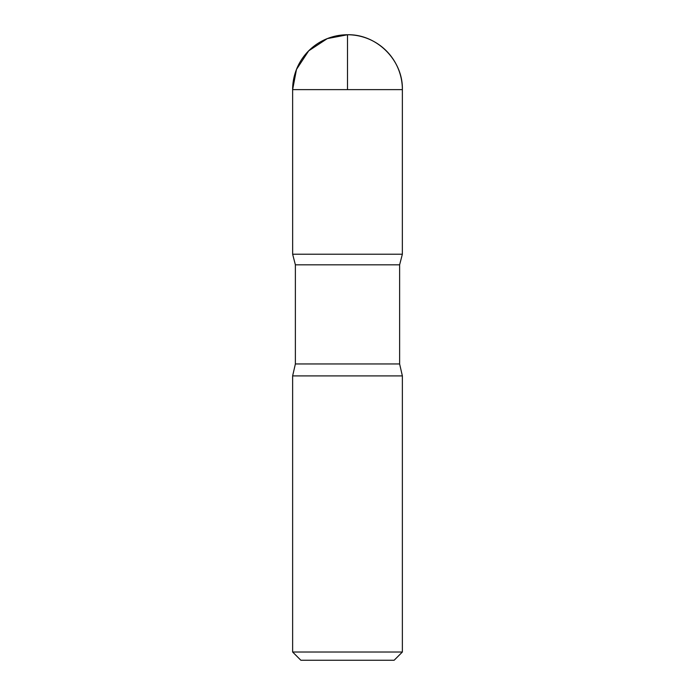 <?xml version="1.0" encoding="UTF-8"?>
<svg xmlns="http://www.w3.org/2000/svg" width="695" height="695" viewBox="0 0 695 695"><rect width="100%" height="100%" fill="white"/><g stroke="black" fill="none" stroke-linecap="round" stroke-linejoin="round"><path stroke-width="1.04" d="M402.37 652.023L292.63 652.023L300.865 660.25L394.135 660.25L402.37 652.023L402.37 375.917L399.625 363.963L399.625 264.821L402.353 254.222L292.647 254.222L402.353 254.222L402.37 89.62C403.126 60.3 376.82 33.994 347.5 34.75A54.87 54.87 0 0 0 292.63 89.62L402.37 89.62A54.87 54.87 0 0 0 347.5 34.75M292.63 652.023L292.63 375.917L295.375 363.963L295.375 264.821L399.625 264.821M295.375 264.821L292.647 254.222L292.63 89.62M292.63 375.917L402.37 375.917M347.5 89.62L347.5 34.75L327.302 38.599L308.702 50.822L296.487 69.422L292.63 89.62L292.647 254.222L347.5 254.222M295.375 363.963L399.625 363.963"/></g></svg>
